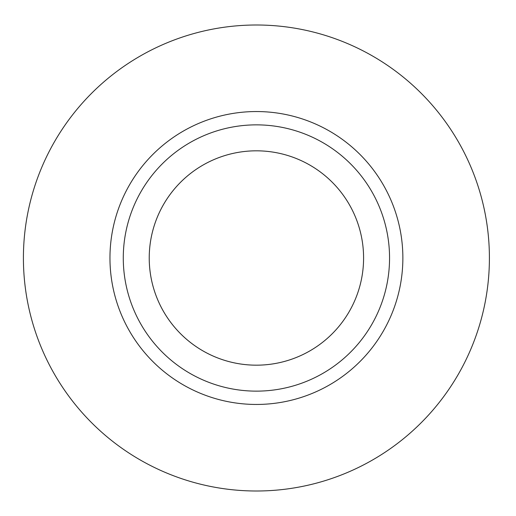 <?xml version="1.0" encoding="UTF-8"?>
<svg xmlns="http://www.w3.org/2000/svg" width="516" height="516" viewBox="0 0 516 516"><rect width="100%" height="100%" fill="white"/><g stroke="black" fill="none" stroke-linecap="round" stroke-linejoin="round"><path stroke-width="0.77" d="M489.407 258A232.993 232.993 0 0 1 139.913 459.782A232.993 232.993 0 0 1 139.913 56.218A232.993 232.993 0 0 1 489.407 258M256.413 150.82A107.18 107.18 0 0 1 349.229 311.587A107.18 107.18 0 0 1 163.591 311.587A107.18 107.18 0 0 1 256.413 150.82M363.587 258A107.18 107.18 0 0 1 202.82 350.822A107.18 107.18 0 0 1 202.82 165.178A107.18 107.18 0 0 1 363.587 258M389.554 258A133.141 133.141 0 0 1 189.843 373.3A133.141 133.141 0 0 1 189.843 142.7A133.141 133.141 0 0 1 389.554 258M109.96 258A146.454 146.454 0 0 1 329.64 131.167A146.454 146.454 0 0 1 329.64 384.833A146.454 146.454 0 0 1 109.96 258"/></g></svg>
